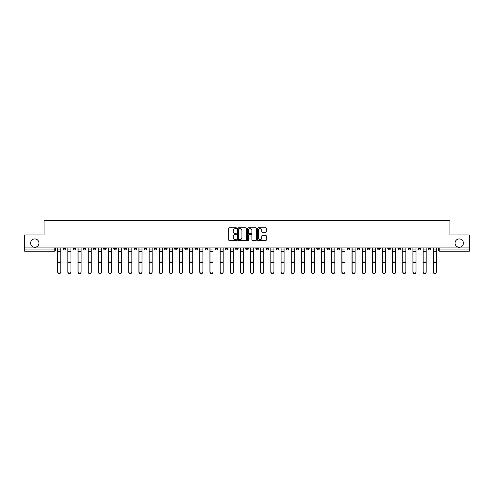 <?xml version="1.0" encoding="UTF-8"?>
<svg xmlns="http://www.w3.org/2000/svg" width="494" height="494" viewBox="0 0 494 494"><rect width="100%" height="100%" fill="white"/><g stroke="black" fill="none" stroke-linecap="round" stroke-linejoin="round"><path stroke-width="0.74" d="M236.589 228.247A0.445 0.445 0 0 0 236.144 227.796L229.358 227.796A0.636 0.636 0 0 0 228.722 228.438L228.722 239.93A0.636 0.636 0 0 0 229.358 240.572L236.144 240.572A0.445 0.445 0 0 0 236.589 240.121A0.445 0.445 0 0 0 236.144 239.676L235.268 239.676A2.044 2.044 0 0 1 233.224 237.633L233.224 236.675A2.044 2.044 0 0 1 235.268 234.631L236.144 234.631A0.445 0.445 0 0 0 236.589 234.187A0.445 0.445 0 0 0 236.144 233.736L235.268 233.736A2.044 2.044 0 0 1 233.224 231.692L233.224 230.735A2.044 2.044 0 0 1 235.268 228.691L236.144 228.691A0.445 0.445 0 0 0 236.589 228.247M455.054 243.097A4.162 4.162 0 0 0 459.216 247.259A4.162 4.162 0 0 0 463.378 243.097A4.162 4.162 0 0 0 459.216 238.935A4.162 4.162 0 0 0 455.054 243.097M30.622 243.097A4.162 4.162 0 0 0 34.784 247.259A4.162 4.162 0 0 0 38.946 243.097A4.162 4.162 0 0 0 34.784 238.935A4.162 4.162 0 0 0 30.622 243.097M397.929 247.914L397.929 248.624L400.535 248.624A1.303 1.303 0 0 1 399.232 249.927A1.303 1.303 0 0 1 397.929 248.624L397.929 247.914M337.038 247.914L337.038 248.624L339.644 248.624A1.303 1.303 0 0 1 338.341 249.927A1.303 1.303 0 0 1 337.038 248.624L337.038 247.914M326.892 247.914L326.892 248.624L329.492 248.624A1.303 1.303 0 0 1 328.189 249.927A1.303 1.303 0 0 1 326.892 248.624L326.892 247.914M265.994 247.914L265.994 248.624L268.6 248.624A1.303 1.303 0 0 1 267.297 249.927A1.303 1.303 0 0 1 265.994 248.624L265.994 247.914M255.849 247.914L255.849 248.624L258.448 248.624A1.303 1.303 0 0 1 257.152 249.927A1.303 1.303 0 0 1 255.849 248.624L255.849 247.914M245.697 247.914L245.697 248.624L248.303 248.624A1.303 1.303 0 0 1 247 249.927A1.303 1.303 0 0 1 245.697 248.624L245.697 247.914M225.4 247.914L225.4 248.624L228.006 248.624A1.303 1.303 0 0 1 226.703 249.927A1.303 1.303 0 0 1 225.4 248.624L225.4 247.914M205.103 248.624L205.103 247.914L205.103 248.624A1.303 1.303 0 0 0 206.406 249.927A1.303 1.303 0 0 1 205.103 248.624L207.708 248.624A1.303 1.303 0 0 1 206.406 249.927A1.303 1.303 0 0 0 207.708 248.624L207.708 247.914L207.708 248.624M194.957 248.624L194.957 247.914L194.957 248.624A1.303 1.303 0 0 0 196.254 249.927A1.303 1.303 0 0 1 194.957 248.624L197.557 248.624A1.303 1.303 0 0 1 196.254 249.927M184.805 248.624L184.805 247.914L184.805 248.624A1.303 1.303 0 0 0 186.108 249.927A1.303 1.303 0 0 1 184.805 248.624L187.405 248.624A1.303 1.303 0 0 1 186.108 249.927A1.303 1.303 0 0 0 187.405 248.624L187.405 247.914L187.405 248.624M174.654 247.914L174.654 248.624L177.26 248.624A1.303 1.303 0 0 1 175.957 249.927A1.303 1.303 0 0 1 174.654 248.624L174.654 247.914M164.508 247.914L164.508 248.624L167.108 248.624A1.303 1.303 0 0 1 165.811 249.927A1.303 1.303 0 0 1 164.508 248.624L164.508 247.914M154.356 247.914L154.356 248.624L156.962 248.624A1.303 1.303 0 0 1 155.659 249.927A1.303 1.303 0 0 1 154.356 248.624L154.356 247.914M144.211 248.624L144.211 247.914L144.211 248.624A1.303 1.303 0 0 0 145.514 249.927A1.303 1.303 0 0 1 144.211 248.624L146.811 248.624A1.303 1.303 0 0 1 145.514 249.927M123.914 248.624L123.914 247.914L123.914 248.624A1.303 1.303 0 0 0 125.21 249.927A1.303 1.303 0 0 1 123.914 248.624L126.513 248.624A1.303 1.303 0 0 1 125.21 249.927A1.303 1.303 0 0 0 126.513 248.624L126.513 247.914L126.513 248.624M113.762 248.624L113.762 247.914L113.762 248.624A1.303 1.303 0 0 0 115.065 249.927A1.303 1.303 0 0 1 113.762 248.624L116.368 248.624A1.303 1.303 0 0 1 115.065 249.927A1.303 1.303 0 0 0 116.368 248.624L116.368 247.914L116.368 248.624M103.617 248.624L103.617 247.914L103.617 248.624A1.303 1.303 0 0 0 104.913 249.927A1.303 1.303 0 0 1 103.617 248.624L106.216 248.624A1.303 1.303 0 0 1 104.913 249.927A1.303 1.303 0 0 0 106.216 248.624L106.216 247.914L106.216 248.624M93.465 248.624L93.465 247.914L93.465 248.624A1.303 1.303 0 0 0 94.768 249.927A1.303 1.303 0 0 1 93.465 248.624L96.071 248.624A1.303 1.303 0 0 1 94.768 249.927M83.319 248.624L83.319 247.914L83.319 248.624A1.303 1.303 0 0 0 84.616 249.927A1.303 1.303 0 0 1 83.319 248.624L85.919 248.624A1.303 1.303 0 0 1 84.616 249.927A1.303 1.303 0 0 0 85.919 248.624L85.919 247.914L85.919 248.624M73.168 248.624L73.168 247.914L73.168 248.624A1.303 1.303 0 0 0 74.471 249.927A1.303 1.303 0 0 1 73.168 248.624L75.767 248.624A1.303 1.303 0 0 1 74.471 249.927A1.303 1.303 0 0 0 75.767 248.624L75.767 247.914L75.767 248.624M265.661 232.304A0.636 0.636 0 0 0 266.303 231.661L266.303 228.438A0.636 0.636 0 0 0 265.661 227.796L258.127 227.796A0.636 0.636 0 0 0 257.491 228.438L257.491 239.93A0.636 0.636 0 0 0 258.127 240.572L265.661 240.572A0.636 0.636 0 0 0 266.303 239.93L266.303 236.039A0.636 0.636 0 0 0 265.661 235.397L262.438 235.397A0.636 0.636 0 0 0 261.801 236.039L261.801 237.966A1.71 1.71 0 0 1 260.091 239.676A1.71 1.71 0 0 1 258.381 237.966L258.381 230.402A1.71 1.71 0 0 1 260.091 228.691A1.71 1.71 0 0 1 261.801 230.402L261.801 231.661A0.636 0.636 0 0 0 262.438 232.304L265.661 232.304M24.7 247.914L24.7 234.965L44.09 234.965L44.09 220.46L449.911 220.46L449.911 234.965L469.3 234.965L469.3 247.914L24.7 247.914L24.7 249.927L55.47 249.927L55.47 247.914L55.47 249.927A1.303 1.303 0 0 1 54.173 251.23L24.7 251.23L24.7 249.927M246.444 228.438A0.636 0.636 0 0 0 245.802 227.796L238.269 227.796A0.636 0.636 0 0 0 237.626 228.438L237.626 239.93A0.636 0.636 0 0 0 238.269 240.572L245.802 240.572A0.636 0.636 0 0 0 246.444 239.93L246.444 228.438M248.198 227.796L255.731 227.796A0.636 0.636 0 0 1 256.374 228.438L256.374 239.93A0.636 0.636 0 0 1 255.731 240.572L252.508 240.572A0.636 0.636 0 0 1 251.872 239.93L251.872 235.268A0.636 0.636 0 0 0 251.23 234.631L249.093 234.631A0.636 0.636 0 0 0 248.451 235.268L248.451 240.121A0.445 0.445 0 0 1 248.007 240.572A0.445 0.445 0 0 1 247.556 240.121L247.556 228.438A0.636 0.636 0 0 1 248.198 227.796M438.53 247.914L438.53 249.927L469.3 249.927L469.3 251.23L439.827 251.23A1.303 1.303 0 0 1 438.53 249.927M469.3 247.914L469.3 249.927M430.984 247.914L430.984 248.624A1.303 1.303 0 0 1 429.681 249.927A1.303 1.303 0 0 1 428.378 248.624L430.984 248.624A1.303 1.303 0 0 1 429.681 249.927M428.378 247.914L428.378 248.624M420.832 247.914L420.832 248.624A1.303 1.303 0 0 1 419.53 249.927A1.303 1.303 0 0 1 418.233 248.624A1.303 1.303 0 0 0 419.53 249.927M418.233 247.914L418.233 248.624L420.832 248.624M410.681 247.914L410.681 248.624A1.303 1.303 0 0 1 409.384 249.927A1.303 1.303 0 0 1 408.081 248.624L410.681 248.624M408.081 247.914L408.081 248.624M400.535 247.914L400.535 248.624A1.303 1.303 0 0 1 399.232 249.927M390.384 247.914L390.384 248.624A1.303 1.303 0 0 1 389.087 249.927A1.303 1.303 0 0 1 387.784 248.624L390.384 248.624M387.784 247.914L387.784 248.624M380.238 247.914L380.238 248.624A1.303 1.303 0 0 1 378.935 249.927A1.303 1.303 0 0 1 377.632 248.624L380.238 248.624M377.632 247.914L377.632 248.624M370.086 247.914L370.086 248.624A1.303 1.303 0 0 1 368.79 249.927A1.303 1.303 0 0 1 367.487 248.624A1.303 1.303 0 0 0 368.79 249.927M367.487 247.914L367.487 248.624L370.086 248.624M359.941 247.914L359.941 248.624A1.303 1.303 0 0 1 358.638 249.927A1.303 1.303 0 0 1 357.335 248.624L359.941 248.624M357.335 247.914L357.335 248.624M349.789 247.914L349.789 248.624A1.303 1.303 0 0 1 348.486 249.927A1.303 1.303 0 0 1 347.189 248.624L349.789 248.624M347.189 247.914L347.189 248.624M339.644 247.914L339.644 248.624M329.492 247.914L329.492 248.624L329.492 247.914M319.346 247.914L319.346 248.624A1.303 1.303 0 0 1 318.043 249.927A1.303 1.303 0 0 1 316.74 248.624L319.346 248.624M316.74 247.914L316.74 248.624M309.195 247.914L309.195 248.624A1.303 1.303 0 0 1 307.892 249.927A1.303 1.303 0 0 1 306.595 248.624L309.195 248.624M306.595 247.914L306.595 248.624M299.043 247.914L299.043 248.624A1.303 1.303 0 0 1 297.746 249.927A1.303 1.303 0 0 1 296.443 248.624L299.043 248.624M296.443 247.914L296.443 248.624M288.897 247.914L288.897 248.624A1.303 1.303 0 0 1 287.594 249.927A1.303 1.303 0 0 1 286.292 248.624L288.897 248.624M286.292 247.914L286.292 248.624M278.746 247.914L278.746 248.624A1.303 1.303 0 0 1 277.449 249.927A1.303 1.303 0 0 1 276.146 248.624L278.746 248.624M276.146 247.914L276.146 248.624M268.6 247.914L268.6 248.624A1.303 1.303 0 0 1 267.297 249.927M258.448 247.914L258.448 248.624M248.303 248.624L248.303 247.914L248.303 248.624A1.303 1.303 0 0 1 247 249.927M238.151 247.914L238.151 248.624A1.303 1.303 0 0 1 236.848 249.927A1.303 1.303 0 0 1 235.552 248.624A1.303 1.303 0 0 0 236.848 249.927A1.303 1.303 0 0 0 238.151 248.624L235.552 248.624L235.552 247.914M228.006 248.624L228.006 247.914L228.006 248.624A1.303 1.303 0 0 1 226.703 249.927M217.854 247.914L217.854 248.624A1.303 1.303 0 0 1 216.551 249.927A1.303 1.303 0 0 1 215.254 248.624A1.303 1.303 0 0 0 216.551 249.927M215.254 247.914L215.254 248.624L217.854 248.624M197.557 247.914L197.557 248.624L197.557 247.914M177.26 248.624L177.26 247.914L177.26 248.624A1.303 1.303 0 0 1 175.957 249.927M167.108 248.624L167.108 247.914L167.108 248.624A1.303 1.303 0 0 1 165.811 249.927M156.962 248.624L156.962 247.914L156.962 248.624A1.303 1.303 0 0 1 155.659 249.927M146.811 247.914L146.811 248.624L146.811 247.914M136.665 248.624L136.665 247.914L136.665 248.624A1.303 1.303 0 0 1 135.362 249.927A1.303 1.303 0 0 1 134.059 248.624L136.665 248.624A1.303 1.303 0 0 1 135.362 249.927M134.059 247.914L134.059 248.624M96.071 247.914L96.071 248.624L96.071 247.914M65.622 247.914L65.622 248.624A1.303 1.303 0 0 1 64.319 249.927A1.303 1.303 0 0 1 63.016 248.624A1.303 1.303 0 0 0 64.319 249.927A1.303 1.303 0 0 0 65.622 248.624L65.622 247.914M63.016 247.914L63.016 248.624L65.622 248.624M54.173 247.914L54.173 251.23A1.303 1.303 0 0 0 55.47 249.927M238.973 228.691A0.445 0.445 0 0 0 238.522 229.142L238.522 239.232A0.445 0.445 0 0 0 238.973 239.676L239.899 239.676A2.044 2.044 0 0 0 241.937 237.633L241.937 230.735A2.044 2.044 0 0 0 239.899 228.691L238.973 228.691M251.872 230.432A1.71 1.71 0 0 0 250.162 228.722A1.71 1.71 0 0 0 248.451 230.432L248.451 233.1A0.636 0.636 0 0 0 249.093 233.736L251.23 233.736A0.636 0.636 0 0 0 251.872 233.1L251.872 230.432M57.687 247.914L57.687 272.101A1.494 1.445 180 0 0 59.243 273.54M60.805 271.879L60.805 272.101A1.494 1.445 180 0 1 59.311 273.546A1.494 1.445 180 0 1 57.817 272.101L57.817 271.879A1.494 1.445 0 0 0 59.311 273.318A1.494 1.445 0 0 0 60.805 271.879L60.805 262.604L57.817 262.604L57.817 271.879M57.817 247.914L57.817 262.604M60.805 247.914L60.805 262.604M67.832 247.914L67.832 272.101A1.494 1.445 180 0 0 69.395 273.54M77.984 247.914L77.984 272.101A1.494 1.445 180 0 0 79.54 273.54M70.957 271.879L70.957 272.101A1.494 1.445 180 0 1 69.456 273.546A1.494 1.445 180 0 1 67.962 272.101L67.962 271.879A1.494 1.445 0 0 0 69.456 273.318A1.494 1.445 0 0 0 70.957 271.879L70.957 262.604L67.962 262.604L67.962 271.879M67.962 247.914L67.962 262.604M70.957 247.914L70.957 262.604M81.102 271.879L81.102 272.101A1.494 1.445 180 0 1 79.608 273.546A1.494 1.445 180 0 1 78.114 272.101L78.114 271.879A1.494 1.445 0 0 0 79.608 273.318A1.494 1.445 0 0 0 81.102 271.879L81.102 262.604L78.114 262.604L78.114 271.879M78.114 247.914L78.114 262.604M81.102 247.914L81.102 262.604M88.13 247.914L88.13 272.101A1.494 1.445 180 0 0 89.692 273.54M98.281 247.914L98.281 272.101A1.494 1.445 180 0 0 99.844 273.54M108.427 247.914L108.427 272.101A1.494 1.445 180 0 0 109.989 273.54M91.254 271.879L91.254 272.101A1.494 1.445 180 0 1 89.76 273.546A1.494 1.445 180 0 1 88.259 272.101L88.259 271.879A1.494 1.445 0 0 0 89.76 273.318A1.494 1.445 0 0 0 91.254 271.879L91.254 262.604L88.259 262.604L88.259 271.879M88.259 247.914L88.259 262.604M91.254 247.914L91.254 262.604M101.4 271.879L101.4 272.101A1.494 1.445 180 0 1 99.905 273.546A1.494 1.445 180 0 1 98.411 272.101L98.411 271.879A1.494 1.445 0 0 0 99.905 273.318A1.494 1.445 0 0 0 101.4 271.879L101.4 262.604L98.411 262.604L98.411 271.879M98.411 247.914L98.411 262.604M101.4 247.914L101.4 262.604M111.551 271.879L111.551 272.101A1.494 1.445 180 0 1 110.057 273.546A1.494 1.445 180 0 1 108.557 272.101L108.557 271.879A1.494 1.445 0 0 0 110.057 273.318A1.494 1.445 0 0 0 111.551 271.879L111.551 262.604L108.557 262.604L108.557 271.879M108.557 247.914L108.557 262.604M111.551 247.914L111.551 262.604M118.579 247.914L118.579 272.101A1.494 1.445 180 0 0 120.141 273.54M121.703 271.879L121.703 272.101A1.494 1.445 180 0 1 120.203 273.546A1.494 1.445 180 0 1 118.708 272.101L118.708 271.879A1.494 1.445 0 0 0 120.203 273.318A1.494 1.445 0 0 0 121.703 271.879L121.703 262.604L118.708 262.604L118.708 271.879M118.708 247.914L118.708 262.604M121.703 247.914L121.703 262.604M128.724 247.914L128.724 272.101A1.494 1.445 180 0 0 130.286 273.54M131.849 271.879L131.849 272.101A1.494 1.445 180 0 1 130.354 273.546A1.494 1.445 180 0 1 128.854 272.101L128.854 271.879A1.494 1.445 0 0 0 130.354 273.318A1.494 1.445 0 0 0 131.849 271.879L131.849 262.604L128.854 262.604L128.854 271.879M128.854 247.914L128.854 262.604M131.849 247.914L131.849 262.604M138.876 247.914L138.876 272.101A1.494 1.445 180 0 0 140.438 273.54M142 271.879L142 272.101A1.494 1.445 180 0 1 140.5 273.546A1.494 1.445 180 0 1 139.005 272.101L139.005 271.879A1.494 1.445 0 0 0 140.5 273.318A1.494 1.445 0 0 0 142 271.879L142 262.604L139.005 262.604L139.005 271.879M139.005 247.914L139.005 262.604M142 247.914L142 262.604M149.021 247.914L149.021 272.101A1.494 1.445 180 0 0 150.584 273.54M152.146 271.879L152.146 272.101A1.494 1.445 180 0 1 150.651 273.546A1.494 1.445 180 0 1 149.157 272.101L149.157 271.879A1.494 1.445 0 0 0 150.651 273.318A1.494 1.445 0 0 0 152.146 271.879L152.146 262.604L149.157 262.604L149.157 271.879M149.157 247.914L149.157 262.604M152.146 247.914L152.146 262.604M159.173 247.914L159.173 272.101A1.494 1.445 180 0 0 160.735 273.54M169.325 247.914L169.325 272.101A1.494 1.445 180 0 0 170.881 273.54M179.47 247.914L179.47 272.101A1.494 1.445 180 0 0 181.032 273.54M189.622 247.914L189.622 272.101A1.494 1.445 180 0 0 191.178 273.54M199.767 247.914L199.767 272.101A1.494 1.445 180 0 0 201.33 273.54M209.919 247.914L209.919 272.101A1.494 1.445 180 0 0 211.481 273.54M162.298 271.879L162.298 272.101A1.494 1.445 180 0 1 160.797 273.546A1.494 1.445 180 0 1 159.303 272.101L159.303 271.879A1.494 1.445 0 0 0 160.797 273.318A1.494 1.445 0 0 0 162.298 271.879L162.298 262.604L159.303 262.604L159.303 271.879M159.303 247.914L159.303 262.604M162.298 247.914L162.298 262.604M172.443 271.879L172.443 272.101A1.494 1.445 180 0 1 170.949 273.546A1.494 1.445 180 0 1 169.454 272.101L169.454 271.879A1.494 1.445 0 0 0 170.949 273.318A1.494 1.445 0 0 0 172.443 271.879L172.443 262.604L169.454 262.604L169.454 271.879M169.454 247.914L169.454 262.604M172.443 247.914L172.443 262.604M182.595 271.879L182.595 272.101A1.494 1.445 180 0 1 181.094 273.546A1.494 1.445 180 0 1 179.6 272.101L179.6 271.879A1.494 1.445 0 0 0 181.094 273.318A1.494 1.445 0 0 0 182.595 271.879L182.595 262.604L179.6 262.604L179.6 271.879M179.6 247.914L179.6 262.604M182.595 247.914L182.595 262.604M192.74 271.879L192.74 272.101A1.494 1.445 180 0 1 191.246 273.546A1.494 1.445 180 0 1 189.752 272.101L189.752 271.879A1.494 1.445 0 0 0 191.246 273.318A1.494 1.445 0 0 0 192.74 271.879L192.74 262.604L189.752 262.604L189.752 271.879M189.752 247.914L189.752 262.604M192.74 247.914L192.74 262.604M202.892 271.879L202.892 272.101A1.494 1.445 180 0 1 201.398 273.546A1.494 1.445 180 0 1 199.897 272.101L199.897 271.879A1.494 1.445 0 0 0 201.398 273.318A1.494 1.445 0 0 0 202.892 271.879L202.892 262.604L199.897 262.604L199.897 271.879M199.897 247.914L199.897 262.604M202.892 247.914L202.892 262.604M213.038 271.879L213.038 272.101A1.494 1.445 180 0 1 211.543 273.546A1.494 1.445 180 0 1 210.049 272.101L210.049 271.879A1.494 1.445 0 0 0 211.543 273.318A1.494 1.445 0 0 0 213.038 271.879L213.038 262.604L210.049 262.604L210.049 271.879M210.049 247.914L210.049 262.604M213.038 247.914L213.038 262.604M220.065 247.914L220.065 272.101A1.494 1.445 180 0 0 221.627 273.54M223.189 271.879L223.189 272.101A1.494 1.445 180 0 1 221.695 273.546A1.494 1.445 180 0 1 220.194 272.101L220.194 271.879A1.494 1.445 0 0 0 221.695 273.318A1.494 1.445 0 0 0 223.189 271.879L223.189 262.604L220.194 262.604L220.194 271.879M220.194 247.914L220.194 262.604M223.189 247.914L223.189 262.604M230.216 247.914L230.216 272.101A1.494 1.445 180 0 0 231.779 273.54M233.341 271.879L233.341 272.101A1.494 1.445 180 0 1 231.84 273.546A1.494 1.445 180 0 1 230.346 272.101L230.346 271.879A1.494 1.445 0 0 0 231.84 273.318A1.494 1.445 0 0 0 233.341 271.879L233.341 262.604L230.346 262.604L230.346 271.879M230.346 247.914L230.346 262.604M233.341 247.914L233.341 262.604M240.362 247.914L240.362 272.101A1.494 1.445 180 0 0 241.924 273.54M243.486 271.879L243.486 272.101A1.494 1.445 180 0 1 241.992 273.546A1.494 1.445 180 0 1 240.492 272.101L240.492 271.879A1.494 1.445 0 0 0 241.992 273.318A1.494 1.445 0 0 0 243.486 271.879L243.486 262.604L240.492 262.604L240.492 271.879M240.492 247.914L240.492 262.604M243.486 247.914L243.486 262.604M250.514 247.914L250.514 272.101A1.494 1.445 180 0 0 252.076 273.54M253.638 271.879L253.638 272.101A1.494 1.445 180 0 1 252.138 273.546A1.494 1.445 180 0 1 250.643 272.101L250.643 271.879A1.494 1.445 0 0 0 252.138 273.318A1.494 1.445 0 0 0 253.638 271.879L253.638 262.604L250.643 262.604L250.643 271.879M250.643 247.914L250.643 262.604M253.638 247.914L253.638 262.604M260.659 247.914L260.659 272.101A1.494 1.445 180 0 0 262.221 273.54M263.784 271.879L263.784 272.101A1.494 1.445 180 0 1 262.289 273.546A1.494 1.445 180 0 1 260.795 272.101L260.795 271.879A1.494 1.445 0 0 0 262.289 273.318A1.494 1.445 0 0 0 263.784 271.879L263.784 262.604L260.795 262.604L260.795 271.879M260.795 247.914L260.795 262.604M263.784 247.914L263.784 262.604M270.811 247.914L270.811 272.101A1.494 1.445 180 0 0 272.373 273.54M273.935 271.879L273.935 272.101A1.494 1.445 180 0 1 272.435 273.546A1.494 1.445 180 0 1 270.94 272.101L270.94 271.879A1.494 1.445 0 0 0 272.435 273.318A1.494 1.445 0 0 0 273.935 271.879L273.935 262.604L270.94 262.604L270.94 271.879M270.94 247.914L270.94 262.604M273.935 247.914L273.935 262.604M280.963 247.914L280.963 272.101A1.494 1.445 180 0 0 282.519 273.54M284.081 271.879L284.081 272.101A1.494 1.445 180 0 1 282.587 273.546A1.494 1.445 180 0 1 281.092 272.101L281.092 271.879A1.494 1.445 0 0 0 282.587 273.318A1.494 1.445 0 0 0 284.081 271.879L284.081 262.604L281.092 262.604L281.092 271.879M281.092 247.914L281.092 262.604M284.081 247.914L284.081 262.604M291.108 247.914L291.108 272.101A1.494 1.445 180 0 0 292.67 273.54M294.233 271.879L294.233 272.101A1.494 1.445 180 0 1 292.732 273.546A1.494 1.445 180 0 1 291.238 272.101L291.238 271.879A1.494 1.445 0 0 0 292.732 273.318A1.494 1.445 0 0 0 294.233 271.879L294.233 262.604L291.238 262.604L291.238 271.879M291.238 247.914L291.238 262.604M294.233 247.914L294.233 262.604M301.26 247.914L301.26 272.101A1.494 1.445 180 0 0 302.822 273.54M304.378 271.879L304.378 272.101A1.494 1.445 180 0 1 302.884 273.546A1.494 1.445 180 0 1 301.389 272.101L301.389 271.879A1.494 1.445 0 0 0 302.884 273.318A1.494 1.445 0 0 0 304.378 271.879L304.378 262.604L301.389 262.604L301.389 271.879M301.389 247.914L301.389 262.604M304.378 247.914L304.378 262.604M311.405 247.914L311.405 272.101A1.494 1.445 180 0 0 312.968 273.54M314.53 271.879L314.53 272.101A1.494 1.445 180 0 1 313.035 273.546A1.494 1.445 180 0 1 311.535 272.101L311.535 271.879A1.494 1.445 0 0 0 313.035 273.318A1.494 1.445 0 0 0 314.53 271.879L314.53 262.604L311.535 262.604L311.535 271.879M311.535 247.914L311.535 262.604M314.53 247.914L314.53 262.604M321.557 247.914L321.557 272.101A1.494 1.445 180 0 0 323.119 273.54M324.675 271.879L324.675 272.101A1.494 1.445 180 0 1 323.181 273.546A1.494 1.445 180 0 1 321.687 272.101L321.687 271.879A1.494 1.445 0 0 0 323.181 273.318A1.494 1.445 0 0 0 324.675 271.879L324.675 262.604L321.687 262.604L321.687 271.879M321.687 247.914L321.687 262.604M324.675 247.914L324.675 262.604M331.702 247.914L331.702 272.101A1.494 1.445 180 0 0 333.265 273.54M334.827 271.879L334.827 272.101A1.494 1.445 180 0 1 333.333 273.546A1.494 1.445 180 0 1 331.832 272.101L331.832 271.879A1.494 1.445 0 0 0 333.333 273.318A1.494 1.445 0 0 0 334.827 271.879L334.827 262.604L331.832 262.604L331.832 271.879M331.832 247.914L331.832 262.604M334.827 247.914L334.827 262.604M341.854 247.914L341.854 272.101A1.494 1.445 180 0 0 343.416 273.54M344.979 271.879L344.979 272.101A1.494 1.445 180 0 1 343.478 273.546A1.494 1.445 180 0 1 341.984 272.101L341.984 271.879A1.494 1.445 0 0 0 343.478 273.318A1.494 1.445 0 0 0 344.979 271.879L344.979 262.604L341.984 262.604L341.984 271.879M341.984 247.914L341.984 262.604M344.979 247.914L344.979 262.604M352 247.914L352 272.101A1.494 1.445 180 0 0 353.562 273.54M355.124 271.879L355.124 272.101A1.494 1.445 180 0 1 353.63 273.546A1.494 1.445 180 0 1 352.129 272.101L352.129 271.879A1.494 1.445 0 0 0 353.63 273.318A1.494 1.445 0 0 0 355.124 271.879L355.124 262.604L352.129 262.604L352.129 271.879M352.129 247.914L352.129 262.604M355.124 247.914L355.124 262.604M362.151 247.914L362.151 272.101A1.494 1.445 180 0 0 363.714 273.54M365.276 271.879L365.276 272.101A1.494 1.445 180 0 1 363.775 273.546A1.494 1.445 180 0 1 362.281 272.101L362.281 271.879A1.494 1.445 0 0 0 363.775 273.318A1.494 1.445 0 0 0 365.276 271.879L365.276 262.604L362.281 262.604L362.281 271.879M362.281 247.914L362.281 262.604M365.276 247.914L365.276 262.604M372.297 247.914L372.297 272.101A1.494 1.445 180 0 0 373.859 273.54M375.421 271.879L375.421 272.101A1.494 1.445 180 0 1 373.927 273.546A1.494 1.445 180 0 1 372.433 272.101L372.433 271.879A1.494 1.445 0 0 0 373.927 273.318A1.494 1.445 0 0 0 375.421 271.879L375.421 262.604L372.433 262.604L372.433 271.879M372.433 247.914L372.433 262.604M375.421 247.914L375.421 262.604M382.449 247.914L382.449 272.101A1.494 1.445 180 0 0 384.011 273.54M385.573 271.879L385.573 272.101A1.494 1.445 180 0 1 384.073 273.546A1.494 1.445 180 0 1 382.578 272.101L382.578 271.879A1.494 1.445 0 0 0 384.073 273.318A1.494 1.445 0 0 0 385.573 271.879L385.573 262.604L382.578 262.604L382.578 271.879M382.578 247.914L382.578 262.604M385.573 247.914L385.573 262.604M392.6 247.914L392.6 272.101A1.494 1.445 180 0 0 394.156 273.54M395.719 271.879L395.719 272.101A1.494 1.445 180 0 1 394.224 273.546A1.494 1.445 180 0 1 392.73 272.101L392.73 271.879A1.494 1.445 0 0 0 394.224 273.318A1.494 1.445 0 0 0 395.719 271.879L395.719 262.604L392.73 262.604L392.73 271.879M392.73 247.914L392.73 262.604M395.719 247.914L395.719 262.604M402.746 247.914L402.746 272.101A1.494 1.445 180 0 0 404.308 273.54M405.87 271.879L405.87 272.101A1.494 1.445 180 0 1 404.376 273.546A1.494 1.445 180 0 1 402.876 272.101L402.876 271.879A1.494 1.445 0 0 0 404.376 273.318A1.494 1.445 0 0 0 405.87 271.879L405.87 262.604L402.876 262.604L402.876 271.879M402.876 247.914L402.876 262.604M405.87 247.914L405.87 262.604M412.898 247.914L412.898 272.101A1.494 1.445 180 0 0 414.46 273.54M416.016 271.879L416.016 272.101A1.494 1.445 180 0 1 414.522 273.546A1.494 1.445 180 0 1 413.027 272.101L413.027 271.879A1.494 1.445 0 0 0 414.522 273.318A1.494 1.445 0 0 0 416.016 271.879L416.016 262.604L413.027 262.604L413.027 271.879M413.027 247.914L413.027 262.604M416.016 247.914L416.016 262.604M423.043 247.914L423.043 272.101A1.494 1.445 180 0 0 424.605 273.54M426.168 271.879L426.168 272.101A1.494 1.445 180 0 1 424.673 273.546A1.494 1.445 180 0 1 423.173 272.101L423.173 271.879A1.494 1.445 0 0 0 424.673 273.318A1.494 1.445 0 0 0 426.168 271.879L426.168 262.604L423.173 262.604L423.173 271.879M423.173 247.914L423.173 262.604M426.168 247.914L426.168 262.604M433.195 247.914L433.195 272.101A1.494 1.445 180 0 0 434.757 273.54M436.313 271.879L436.313 272.101A1.494 1.445 180 0 1 434.819 273.546A1.494 1.445 180 0 1 433.324 272.101L433.324 271.879A1.494 1.445 0 0 0 434.819 273.318A1.494 1.445 0 0 0 436.313 271.879L436.313 262.604L433.324 262.604L433.324 271.879M433.324 247.914L433.324 262.604M436.313 247.914L436.313 262.604M439.827 247.914L439.827 251.23M57.687 249.927L60.805 249.927M60.805 261.042L57.817 261.042M60.805 251.502L57.817 251.502M67.832 249.927L70.957 249.927M77.984 249.927L81.102 249.927M70.957 261.042L67.962 261.042M70.957 251.502L67.962 251.502M81.102 261.042L78.114 261.042M81.102 251.502L78.114 251.502M88.13 249.927L91.254 249.927M98.281 249.927L101.4 249.927M108.427 249.927L111.551 249.927M91.254 261.042L88.259 261.042M91.254 251.502L88.259 251.502M101.4 261.042L98.411 261.042M101.4 251.502L98.411 251.502M111.551 261.042L108.557 261.042M111.551 251.502L108.557 251.502M118.579 249.927L121.703 249.927M121.703 261.042L118.708 261.042M121.703 251.502L118.708 251.502M128.724 249.927L131.849 249.927M131.849 261.042L128.854 261.042M131.849 251.502L128.854 251.502M138.876 249.927L142 249.927M142 261.042L139.005 261.042M142 251.502L139.005 251.502M149.021 249.927L152.146 249.927M152.146 261.042L149.157 261.042M152.146 251.502L149.157 251.502M159.173 249.927L162.298 249.927M169.325 249.927L172.443 249.927M179.47 249.927L182.595 249.927M189.622 249.927L192.74 249.927M199.767 249.927L202.892 249.927M209.919 249.927L213.038 249.927M162.298 261.042L159.303 261.042M162.298 251.502L159.303 251.502M172.443 261.042L169.454 261.042M172.443 251.502L169.454 251.502M182.595 261.042L179.6 261.042M182.595 251.502L179.6 251.502M192.74 261.042L189.752 261.042M192.74 251.502L189.752 251.502M202.892 261.042L199.897 261.042M202.892 251.502L199.897 251.502M213.038 261.042L210.049 261.042M213.038 251.502L210.049 251.502M220.065 249.927L223.189 249.927M223.189 261.042L220.194 261.042M223.189 251.502L220.194 251.502M230.216 249.927L233.341 249.927M233.341 261.042L230.346 261.042M233.341 251.502L230.346 251.502M240.362 249.927L243.486 249.927M243.486 261.042L240.492 261.042M243.486 251.502L240.492 251.502M250.514 249.927L253.638 249.927M253.638 261.042L250.643 261.042M253.638 251.502L250.643 251.502M260.659 249.927L263.784 249.927M263.784 261.042L260.795 261.042M263.784 251.502L260.795 251.502M270.811 249.927L273.935 249.927M273.935 261.042L270.94 261.042M273.935 251.502L270.94 251.502M280.963 249.927L284.081 249.927M284.081 261.042L281.092 261.042M284.081 251.502L281.092 251.502M291.108 249.927L294.233 249.927M294.233 261.042L291.238 261.042M294.233 251.502L291.238 251.502M301.26 249.927L304.378 249.927M304.378 261.042L301.389 261.042M304.378 251.502L301.389 251.502M311.405 249.927L314.53 249.927M314.53 261.042L311.535 261.042M314.53 251.502L311.535 251.502M321.557 249.927L324.675 249.927M324.675 261.042L321.687 261.042M324.675 251.502L321.687 251.502M331.702 249.927L334.827 249.927M334.827 261.042L331.832 261.042M334.827 251.502L331.832 251.502M341.854 249.927L344.979 249.927M344.979 261.042L341.984 261.042M344.979 251.502L341.984 251.502M352 249.927L355.124 249.927M355.124 261.042L352.129 261.042M355.124 251.502L352.129 251.502M362.151 249.927L365.276 249.927M365.276 261.042L362.281 261.042M365.276 251.502L362.281 251.502M372.297 249.927L375.421 249.927M375.421 261.042L372.433 261.042M375.421 251.502L372.433 251.502M382.449 249.927L385.573 249.927M385.573 261.042L382.578 261.042M385.573 251.502L382.578 251.502M392.6 249.927L395.719 249.927M395.719 261.042L392.73 261.042M395.719 251.502L392.73 251.502M402.746 249.927L405.87 249.927M405.87 261.042L402.876 261.042M405.87 251.502L402.876 251.502M412.898 249.927L416.016 249.927M416.016 261.042L413.027 261.042M416.016 251.502L413.027 251.502M423.043 249.927L426.168 249.927M426.168 261.042L423.173 261.042M426.168 251.502L423.173 251.502M433.195 249.927L436.313 249.927M436.313 261.042L433.324 261.042M436.313 251.502L433.324 251.502"/></g></svg>
